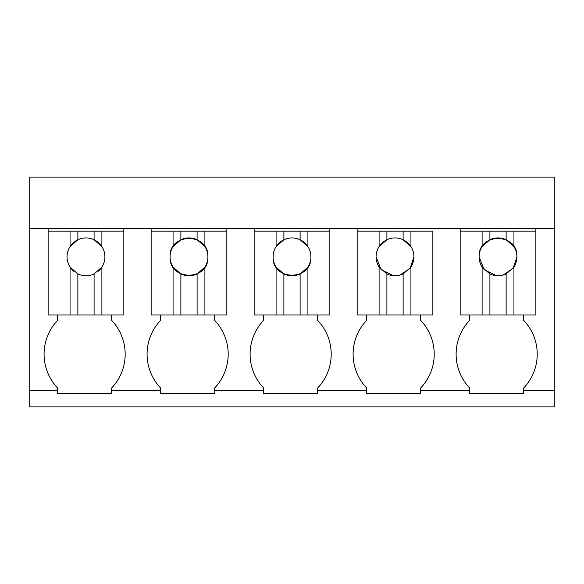 <?xml version="1.0" encoding="UTF-8"?>
<svg xmlns="http://www.w3.org/2000/svg" width="584" height="584" viewBox="0 0 584 584"><rect width="100%" height="100%" fill="white"/><g stroke="black" fill="none" stroke-linecap="round" stroke-linejoin="round"><path stroke-width="0.88" d="M29.2 390.689L29.2 228.461L554.8 228.461L554.8 406.909L29.2 406.909L29.2 390.689L57.59 390.689L57.59 387.98A49.005 49.005 0 0 1 57.59 320.39L57.59 314.98M29.2 228.461L29.2 177.091L554.8 177.091L554.8 228.461M160.6 393.39L160.6 390.689L160.6 393.39L214.671 393.39L214.671 390.689L263.61 390.689L263.61 393.39L317.689 393.39L317.689 390.689L366.621 390.689L366.621 393.39L420.699 393.39L420.699 390.689L469.631 390.689L469.631 393.39L523.709 393.39L523.709 390.689L554.8 390.689M57.59 390.689L57.59 393.39L111.661 393.39L111.661 390.689L160.6 390.689L160.6 387.98A49.005 49.005 0 0 1 160.6 320.39L160.6 314.98M70.058 314.98L70.058 267.092A18.929 18.929 0 0 1 70.058 246.609L77.869 239.754A18.929 18.929 0 0 0 70.058 246.609L70.058 231.169L48.129 231.169L48.129 228.461L48.129 314.98L123.83 314.98L123.83 228.461M523.709 390.689L523.709 387.98A49.005 49.005 0 0 0 523.709 320.39L523.709 314.98M469.631 390.689L469.631 387.98A49.005 49.005 0 0 1 469.631 320.39L469.631 314.98M420.699 390.689L420.699 387.98A49.005 49.005 0 0 0 420.699 320.39L420.699 314.98M366.621 390.689L366.621 387.98A49.005 49.005 0 0 1 366.621 320.39L366.621 314.98M317.689 390.689L317.689 387.98A49.005 49.005 0 0 0 317.689 320.39L317.689 314.98M263.61 390.689L263.61 387.98A49.005 49.005 0 0 1 263.61 320.39L263.61 314.98M214.671 390.689L214.671 387.98A49.005 49.005 0 0 0 214.671 320.39L214.671 314.98M111.661 390.689L111.661 387.98A49.005 49.005 0 0 0 111.661 320.39L111.661 314.98M535.871 228.461L535.871 314.98L460.17 314.98L460.17 228.461M357.16 231.169L432.861 231.169L432.861 314.98L357.16 314.98L357.16 228.461M329.851 228.461L329.851 314.98L254.149 314.98L254.149 228.461M226.84 228.461L226.84 314.98L151.139 314.98L151.139 228.461M70.058 231.169L94.09 231.169L94.09 239.754A18.929 18.929 0 0 0 77.869 239.754L77.869 231.169M123.83 231.169L94.09 231.169M101.893 231.169L101.893 246.609L94.09 239.754A18.929 18.929 0 0 1 104.901 256.851A18.929 18.929 0 0 0 101.893 246.609M98.251 271.261A18.929 18.929 0 0 0 104.901 256.851M73.708 271.261A18.929 18.929 0 0 1 70.058 267.092L77.869 273.954C83.257 276.378 88.666 276.378 94.09 273.954L101.893 267.092L101.893 314.98M94.09 273.947A18.929 18.929 0 0 1 94.09 273.954L94.09 314.98M77.869 273.954L77.869 314.98M151.139 231.169L173.076 231.169L173.076 246.609A18.929 18.929 0 0 0 173.076 267.092L173.076 314.98M173.076 231.169L197.1 231.169L197.1 239.754A18.929 18.929 0 0 0 180.879 239.754L173.076 246.609M226.84 231.169L197.1 231.169M204.904 231.169L204.904 246.609L197.1 239.754M204.904 314.98L204.904 267.092A18.929 18.929 0 0 0 204.904 246.609M204.904 267.092L197.1 273.954L197.1 314.98M173.076 267.092L180.879 273.954C186.267 276.378 191.676 276.378 197.1 273.954M180.879 273.954L180.879 314.98M170.061 256.851C168.9 281.262 209.072 281.262 207.911 256.851C209.072 232.439 168.9 232.439 170.061 256.851M180.879 231.169L180.879 239.754M254.149 231.169L276.086 231.169L276.086 246.609A18.929 18.929 0 0 0 276.086 267.092L276.086 314.98M276.086 231.169L300.11 231.169L300.11 239.754A18.929 18.929 0 0 0 276.086 246.609L283.89 239.754L283.89 231.169M329.851 231.169L300.11 231.169M307.914 231.169L307.914 246.609L300.11 239.754A18.929 18.929 0 0 1 310.929 256.851A18.929 18.929 0 0 0 307.914 246.609M307.914 314.98L307.914 267.092A18.929 18.929 0 0 0 310.929 256.851C312.082 281.262 271.918 281.262 273.071 256.851M307.914 267.092L300.11 273.954L300.11 314.98M276.086 267.092L283.89 273.954C289.277 276.378 294.686 276.378 300.11 273.954M283.89 273.954L283.89 314.98M379.096 231.169L379.096 246.609A18.929 18.929 0 0 0 379.096 267.092L379.096 314.98M410.924 231.169L410.924 246.609A18.929 18.929 0 0 0 379.096 246.609L386.9 239.754L386.9 231.169M410.924 314.98L410.924 267.092A18.929 18.929 0 0 0 410.924 246.609L403.121 239.754L403.121 231.169M410.924 267.092L403.121 273.954L403.121 314.98M379.096 267.092L386.9 273.954C392.287 276.378 397.697 276.378 403.121 273.954M386.9 273.954L386.9 314.98M376.089 256.851L381.104 269.684L393.485 275.714M395.624 275.765L397.886 275.56M400.12 275.071L410.085 268.282L413.939 256.851M460.17 231.169L482.107 231.169L482.107 246.609A18.929 18.929 0 0 0 482.107 267.092L482.107 314.98M482.107 231.169L506.131 231.169L506.131 239.754A18.929 18.929 0 0 0 489.91 239.754L482.107 246.609M535.871 231.169L506.131 231.169M513.942 231.169L513.942 246.609L506.131 239.754M513.942 314.98L513.942 267.092A18.929 18.929 0 0 0 513.942 246.609M513.942 267.092L506.131 273.954L506.131 314.98M482.107 267.092L489.91 273.954C495.298 276.378 500.707 276.378 506.131 273.954M489.91 273.954L489.91 314.98M503.131 275.071L513.102 268.282L516.949 256.851C518.11 232.439 477.938 232.439 479.099 256.851L484.114 269.684L496.502 275.714M498.634 275.765L500.897 275.56M489.91 231.169L489.91 239.754"/></g></svg>
